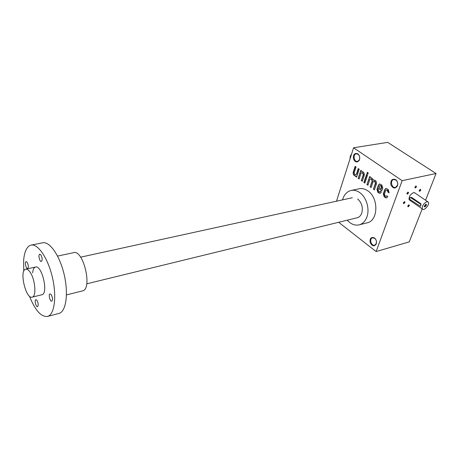 <?xml version="1.0" encoding="UTF-8"?>
<svg xmlns="http://www.w3.org/2000/svg" width="459" height="459" viewBox="0 0 459 459"><rect width="100%" height="100%" fill="white"/><g stroke="black" fill="none" stroke-linecap="round" stroke-linejoin="round"><path stroke-width="0.69" d="M422.2 208.862L409.256 241.887L376.122 251.555L338.65 222.288M353.585 147.781L387.677 142.365L436.05 173.519L402.147 180.668L353.585 147.781L336.476 201.203M386.363 189.974L387.757 190.365L388.354 192.137L388.056 192.201L389.054 192.906L388.285 189.504L385.887 188.419L384.826 189.487L383.294 193.784L384.189 196.802L385.365 197.64L386.598 197.898L387.631 196.854L387.763 196.498L386.765 195.792L386.162 196.337L386.948 195.924M388.056 192.201L387.057 190.146L386.3 189.992L385.64 190.651L384.447 194.008L384.998 195.89L386.162 196.337M379.782 191.828L378.646 191.392L378.096 189.527L378.474 188.448L381.785 190.783L382.76 188.041L381.865 185.023L379.524 183.956L378.463 185.029L376.965 189.309L377.849 192.304L378.87 193.027L380.167 193.308L381.366 191.977L380.385 191.283L379.782 191.828L380.568 191.414M369.69 176.52L366.953 184.564L367.894 185.235L369.834 179.561L370.488 178.89L371.578 179.314L372.123 181.167L370.172 186.853L371.124 187.53L373.081 181.839L373.741 181.167L374.842 181.598L375.387 183.457L373.414 189.154L374.372 189.837L376.357 184.134C376.741 182.607 376.374 181.368 375.255 180.41L373.144 179.934L371.979 178.121L370.533 177.507L370.642 177.185L369.69 176.52M366.93 173.422L367.877 174.081L368.256 172.951L367.309 172.291L366.93 173.422L367.946 173.863M363.901 182.401L364.836 183.066L367.556 175.028L366.609 174.368L363.901 182.401L364.911 182.843M360.831 170.335L358.181 178.339L359.104 178.993L360.981 173.347L361.635 172.676L362.685 173.089L363.224 174.925L361.331 180.576L362.26 181.236L364.165 175.573C364.526 174.064 364.171 172.842 363.086 171.907L361.658 171.305L361.767 170.989L360.831 170.335M355.765 174.868L354.738 174.454L354.205 172.647L356.052 167.001L355.134 166.359L353.292 172.005C352.937 173.491 353.292 174.695 354.348 175.619L355.742 176.222L356.563 177.191L359.196 169.199L358.272 168.551L356.408 174.202L355.765 174.868L356.408 174.202M357.756 153.782L358.209 154.149C359.764 155.922 360.137 157.942 359.322 160.22C357.091 162.962 355.123 162.446 353.419 158.676C353.172 154.431 354.618 152.795 357.756 153.782M374.51 237.974C376.265 239.587 376.862 241.554 376.3 243.872C374.263 246.822 372.215 246.38 370.155 242.559C369.696 238.232 371.13 236.689 374.458 237.934L374.51 237.974M395.629 179.578L396.209 180.048C397.66 181.678 398.102 183.56 397.528 185.7C395.308 189.051 393.093 188.764 390.89 184.828C390.454 180.221 392.032 178.471 395.629 179.578M351.474 190.393L358.835 188.844C361.864 188.133 364.876 188.821 367.871 190.904C378.773 197.927 378.336 220.44 367.447 222.758L366.793 222.925M376.122 251.555L402.147 180.668M425.579 200.233L436.05 173.519M415.034 193.05L413.553 192.608C410.185 194.427 408.711 196.825 409.135 199.803L409.824 200.279M408.154 206.814L407.735 206.097L408.877 204.817C409.652 205.202 409.411 205.867 408.154 206.814M416.474 186.761C415.521 188.161 414.999 188.31 414.902 187.215L416.015 185.924L416.474 186.761M419.595 191.334L419.187 190.617L420.306 189.315C421.104 189.693 420.869 190.365 419.595 191.334M403.754 203.641L403.335 202.889L404.465 201.616C405.274 202 405.039 202.671 403.754 203.641M407.317 194.157L406.892 193.382L408.011 192.109C408.854 192.482 408.619 193.164 407.317 194.157M407.902 192.155L408.217 192.264L407.231 193.876L406.84 193.629M357.974 154.213L358.37 154.534C359.73 156.077 360.057 157.844 359.345 159.83L357.59 161.39C354.067 162.343 352.604 154.385 356.195 153.811L357.974 154.213M374.716 238.33C376.248 239.736 376.77 241.457 376.277 243.482L374.728 245.158C371.337 246.431 368.956 238.72 372.456 237.814L374.716 238.33M395.83 180.003L396.335 180.416C397.603 181.833 397.987 183.48 397.488 185.35L395.515 187.381C391.693 188.563 389.771 180.341 393.679 179.555L395.83 180.003M357.664 198.982L357.928 199.183C362.048 203.199 363.27 208.002 361.583 213.596C360.573 215.937 359.041 217.342 356.993 217.807M347.274 220.182C351.026 224.319 355.082 225.851 359.46 224.784C362.885 223.699 365.375 221.072 366.919 216.9C369.891 208.954 366.431 197.204 359.799 192.637C356.804 190.525 353.797 189.825 350.774 190.537C346.723 191.724 343.98 194.834 342.552 199.872M404.345 201.667L404.654 201.776L403.673 203.366L403.277 203.125M420.192 189.36L420.484 189.464L419.515 191.064L419.142 190.841M415.906 185.97L416.198 186.693L414.85 187.456M408.757 204.863L409.044 204.972L408.074 206.544L407.69 206.315M355.364 166.519L353.591 171.947C353.241 173.433 353.591 174.638 354.652 175.562L355.742 176.222M356.046 176.164L355.639 176.537M355.943 176.48L356.632 176.967M358.502 168.711L356.712 174.145M361.061 170.496L358.181 178.339M358.479 178.281L359.179 178.775M361.331 180.576L363.522 174.862L362.983 173.032L361.818 172.653M361.629 180.513L362.335 181.018M366.833 174.529L364.199 182.338M367.539 172.446L367.229 173.359M369.914 176.681L366.953 184.564M367.252 184.507L367.969 185.017M370.172 186.853L372.427 181.104L371.876 179.257L370.671 178.867M370.47 186.79L371.199 187.306M373.414 189.154L375.691 183.399L375.141 181.54L373.924 181.15M373.712 189.091L374.452 189.613M373.66 179.785L373.144 179.934M379.725 183.921L378.761 184.966L377.264 189.246L378.147 192.241L380.264 193.279M381.865 190.565L378.474 188.448M378.893 187.261L381.228 188.907L381.613 187.823L380.66 185.671L379.926 185.516L378.893 187.261M379.989 185.499L381.36 185.889L381.911 187.76L381.228 188.907M386.088 188.385L385.124 189.424L383.598 193.721L384.487 196.739L386.696 197.869M388.354 192.137L389.134 192.682M424.277 206.24L424.328 206.384C425.332 206.43 425.889 205.793 426.004 204.467L425.659 204.335M420.283 203.991L410.294 197.445C409.474 198.018 409.445 198.747 410.208 199.636L420.214 206.194C421.035 205.615 421.058 204.88 420.283 203.991L420.966 203.825L411.671 197.422L410.346 197.433M426.87 201.685C423.491 203.561 421.982 205.982 422.343 208.96C423.789 211.593 430.083 204.398 428.333 202.109L426.87 201.685M420.794 206.051L420.966 203.825M425.854 204.266L424.328 205.982C423.823 208.776 427.954 204.129 425.854 204.266M350.137 158.539C349.85 157.196 350.32 155.727 351.554 154.126M29.737 271.671C35.045 278.332 36.806 296.353 32.291 297.116C25.991 299.761 19.02 270.558 25.618 269.203C26.869 268.865 28.246 269.691 29.737 271.671M31.499 245.02L42.291 242.874C49.222 240.7 59.486 254.906 64.03 273.983C68.666 293.037 66.188 311.265 59.205 313.359L58.5 313.549M23.759 271.28L23.61 260.678C24.316 251.79 26.691 246.621 30.73 245.175C37.5 243.023 47.656 257.419 52.24 276.702C56.916 295.963 54.61 314.329 47.788 316.377C41.385 317.376 35.268 310.628 29.439 296.13M40.817 254.797L39.738 254.194C37.931 254.533 39.669 262.158 41.396 261.469C42.544 259.995 42.348 257.774 40.817 254.797M32.664 272.91C32.991 269.324 33.995 267.356 35.676 267C41.884 265.302 48.407 292.498 42.291 294.626L41.735 294.81M36.95 300.324L35.842 299.647C34.19 300.008 36.014 307.306 37.586 306.612C38.59 305.264 38.378 303.169 36.95 300.324M51.178 294.586L49.985 293.898C48.184 294.294 50.094 301.913 51.81 301.167C52.917 299.738 52.705 297.547 51.178 294.586M27.075 262.187L26.071 261.59C24.413 261.9 26.088 269.198 27.666 268.561C28.71 267.167 28.51 265.044 27.075 262.187M57.576 256.093L73.388 252.72C83.154 248.744 92.844 288.809 82.597 290.891L82.172 291M353.591 171.947L353.292 172.005M354.652 175.562L354.348 175.619M355.025 175.826L354.727 175.883M362.604 172.768L362.3 172.825M362.983 173.032L362.685 173.089M363.522 174.862L363.224 174.925M371.486 178.981L371.188 179.044M371.876 179.257L371.578 179.314M372.427 181.104L372.123 181.167M374.751 181.265L374.446 181.322M375.141 181.54L374.842 181.598M375.691 183.399L375.387 183.457M378.761 184.966L378.463 185.029M377.264 189.246L376.965 189.309M378.147 192.241L377.849 192.304M379.168 192.964L378.87 193.027M381.911 187.76L381.613 187.823M381.36 185.889L381.056 185.952M380.959 185.608L380.66 185.671M385.124 189.424L384.826 189.487M383.598 193.721L383.294 193.784M384.487 196.739L384.189 196.802M385.663 197.571L385.365 197.64M387.356 190.083L387.057 190.146M387.757 190.365L387.453 190.428M410.989 197.582L411.671 197.422M358.37 154.534L358.209 154.149M359.345 159.83L359.322 160.22M374.676 238.296L374.458 237.934M376.277 243.482L376.3 243.872M396.335 180.416L396.209 180.048M397.488 185.35L397.528 185.7M367.447 222.758L359.46 224.784M427.662 201.656L414.351 192.585M422.343 208.96L409.135 199.803M420.846 206.039L420.214 206.194M352.311 197.737L80.618 257.172M35.383 267.063L25.899 269.14M357.377 217.715L86.728 283.817M42.01 294.741L32.291 297.116M59.205 313.359L47.788 316.377M82.597 290.891L66.469 294.925"/></g></svg>
